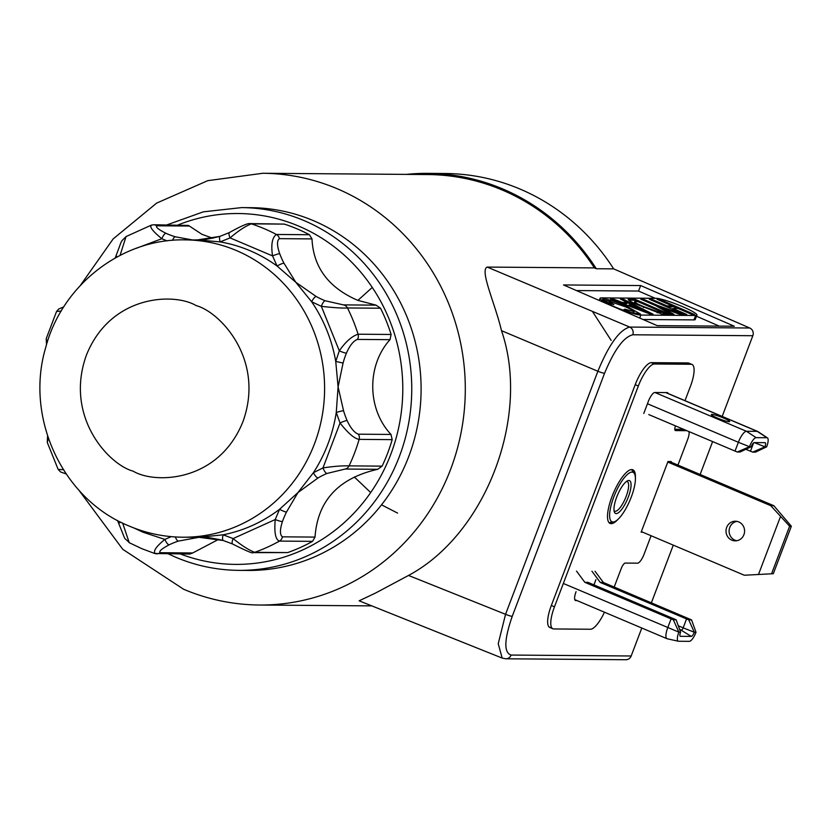 <?xml version="1.0" encoding="UTF-8"?>
<svg xmlns="http://www.w3.org/2000/svg" width="833" height="833" viewBox="0 0 833 833"><rect width="100%" height="100%" fill="white"/><g stroke="black" fill="none" stroke-linecap="round" stroke-linejoin="round"><path stroke-width="1.25" d="M667.41 638.776A11.891 3.592 -67 0 1 667.15 638.755A11.891 3.592 -67 0 1 666.962 638.692A11.891 3.592 -67 0 1 667.743 627.707L671.096 618.877L584.849 582.329L576.519 571.105M679.822 630.019L681.561 630.029A2.374 0.718 113 0 0 683.175 627.832L694.295 632.257L696.013 632.268A9.798 2.957 -67 0 1 689.391 641.337L678.583 641.254A9.798 2.957 -67 0 1 678.374 641.233A9.798 2.957 -67 0 1 678.864 632.143L563.337 583.464M595.033 571.251L603.363 582.475L691.567 619.908L696.013 632.268M603.363 582.475L600.281 582.454L688.756 619.877L694.295 632.257A4.477 1.354 -67 0 1 691.265 636.402L680.467 636.318A4.477 1.354 -67 0 1 680.228 636.245A4.477 1.354 -67 0 1 680.592 632.153L678.864 632.143L673.324 619.762L676.136 619.783L587.942 582.35L584.849 582.329M671.096 618.877L673.324 619.762M688.756 619.877L691.567 619.908M591.951 571.23L600.281 582.454M676.136 619.783L680.592 632.153M686.527 618.992L683.175 627.832L678.291 625.76M343.446 304.888A5.946 5.623 90.4 0 1 347.476 307.971C342.571 308.293 333.866 307.741 321.34 306.336L311.636 301.744A5.946 1.718 -61 0 1 316.186 296.496L295.83 282.314L311.636 301.744A148.67 140.642 -89.6 0 1 335.741 361.407L338.094 386.929L336.261 412.502A5.946 0.583 -16.4 0 1 343.56 410.742L338.094 386.929L343.071 363.063A83.258 78.76 90.4 0 1 346.403 353.182C349.766 345.518 353.431 340.926 357.399 339.416L390.011 339.666L391.114 334.47A172.462 163.143 90.4 0 0 380.514 308.22L376.068 305.138L343.446 304.888L325.234 300.775A5.946 1.812 111.5 0 0 321.34 306.336L339.312 350.828A5.946 0.75 22.1 0 0 346.403 353.182M172.535 240.352A5.946 1.853 -73.2 0 1 175.284 236.791A83.258 78.76 90.4 0 1 167.672 234.031A83.258 78.76 90.4 0 1 165.944 233.282C158.551 229.575 155.49 227.076 156.76 225.785L189.383 226.035L188.487 225.441L153.657 224.764A5.946 5.623 90.4 0 1 156.76 225.785M169.109 544.834A5.946 1.749 64.3 0 1 164.851 539.409C156.219 546.458 152.991 551.165 155.167 553.549A5.946 5.623 -89.6 0 0 156.781 553.81L156.781 553.81A5.946 5.623 -89.6 0 0 160.082 552.706C158.78 551.342 161.789 548.708 169.109 544.834A83.258 78.76 90.4 0 1 178.377 541.096L198.962 537.316L182.802 537.212A148.67 140.642 90.4 0 0 321.934 417.239A148.67 140.642 90.4 0 0 236.385 250.535A148.67 140.642 90.4 0 0 185.113 239.873C121.639 238.353 61.746 285.396 45.648 347.746C24.771 417.614 62.433 499.331 129.302 526.112C146.421 533.328 164.257 537.035 182.802 537.212M129.313 542.731L141.766 548.655L154.667 553.476L189.778 554.06L192.694 552.966L160.082 552.706M370.685 492.563L354.348 477.017M357.878 300.38L372.278 287.447M502.341 658.143L359.138 600.812L375.777 592.929L408.524 575.447C486.014 534.068 530.881 415.948 501.508 330.68C495.021 303.233 479.464 270.163 487.222 267.081L594.408 267.914A215.872 204.21 -89.6 0 0 502.289 190.039A215.872 204.21 -89.6 0 0 427.85 174.555L262.77 173.274A215.872 204.21 90.4 0 1 337.219 188.758A215.872 204.21 90.4 0 1 461.43 430.807A215.872 204.21 90.4 0 1 259.417 605.018L371.83 605.883M722.19 416.406L752.834 335.72A5.946 5.623 -89.6 0 0 749.762 328.004L613.661 268.872A217.069 205.334 -89.6 0 0 520.063 189.07A217.069 205.334 -89.6 0 0 445.207 173.503L427.86 173.368A217.069 205.334 90.4 0 1 502.705 188.935A217.069 205.334 90.4 0 1 596.303 268.736L594.408 267.914M613.661 268.872L596.303 268.736M406.379 174.389A217.069 205.334 90.4 0 1 427.86 173.368M248.119 570.438A181.386 171.577 -89.6 0 0 417.854 424.059A181.386 171.577 -89.6 0 0 313.479 220.683A181.386 171.577 -89.6 0 0 250.931 207.677L241.591 207.604A181.386 171.577 90.4 0 1 304.139 220.62A181.386 171.577 90.4 0 1 408.503 423.987A181.386 171.577 90.4 0 1 238.769 570.366L248.119 570.438M309.418 234.719A172.462 163.143 -89.6 0 0 297.1 228.867A172.462 163.143 -89.6 0 0 284.355 224.108L249.702 223.588A5.946 5.623 -89.6 0 1 251.316 223.848A172.462 163.143 90.4 0 1 276.379 234.469C272.141 237.499 270.871 244.642 272.547 255.898A5.946 0.729 -20.7 0 1 279.701 253.701C276.91 245.652 276.806 240.643 279.378 238.654L312 238.904L309.418 234.719L276.379 234.469A5.946 5.623 90.4 0 1 279.378 238.654M312 238.904C313.312 267.226 328.556 287.708 357.732 300.328L376.068 305.138M390.011 339.666C366.697 365.343 366.968 408.899 390.979 434.441L358.357 434.191C354.379 432.671 350.62 428.131 347.09 420.54A83.258 78.76 90.4 0 1 343.56 410.742M358.357 434.191A5.946 5.623 90.4 0 1 359.138 439.376A172.462 163.143 90.4 0 1 349.079 465.876C342.092 465.657 333.398 466.345 322.975 467.917A5.946 1.781 67.1 0 0 326.994 473.456L345.112 469.052L377.734 469.302L382.118 466.126A172.462 163.143 90.4 0 0 392.187 439.637L390.979 434.441M377.734 469.302C338.5 478.173 317.592 500.768 315.02 537.087L282.397 536.837C279.794 534.807 279.794 529.736 282.418 521.635A83.258 78.76 90.4 0 1 286.479 512.056L297.964 492.553L279.565 509.286A5.946 0.885 26.4 0 0 286.479 512.056M282.397 536.837A5.946 5.623 90.4 0 1 279.482 541.096A172.462 163.143 90.4 0 1 254.648 552.321A5.946 5.623 90.4 0 1 252.836 552.633L287.697 552.581A172.462 163.143 90.4 0 0 312.531 541.356L315.02 537.087M218.715 539.315L192.694 552.966M220.037 236.353L197.067 239.966M192.433 239.935L175.284 236.791M189.383 226.035L201.909 234.302L212.759 238.238M284.355 224.108L251.316 223.848C245.36 226.18 238.28 230.856 230.064 237.894L272.547 255.898L277.097 266.039A5.946 0.948 -27.7 0 1 283.949 263.176L295.83 282.314L277.097 266.039A148.67 140.642 -89.6 0 0 249.879 250.65A148.67 140.642 -89.6 0 0 220.131 241.903A5.946 1.833 -108.2 0 1 220.204 236.27L220.204 236.27A5.946 1.833 -108.2 0 1 220.391 236.239M287.697 552.581L254.648 552.321C248.651 549.988 241.466 545.396 233.115 538.576L223.109 534.807L198.962 537.316L223.483 540.544A5.946 1.853 106.8 0 1 223.317 540.513L223.317 540.513A5.946 1.853 106.8 0 1 223.109 534.807A148.67 140.642 -89.6 0 0 279.565 509.286L275.223 519.542A5.946 0.666 19.5 0 0 282.418 521.635M392.187 439.637L359.138 439.376C354.379 438.658 348.017 433.191 340.041 422.987L336.261 412.502A148.67 140.642 -89.6 0 1 313.375 472.738L297.964 492.553L318.029 477.955A83.258 78.76 90.4 0 1 326.994 473.456M613.036 522.02A26.895 8.122 -67 0 1 613.796 496.978A26.895 8.122 -67 0 1 631.997 472.082A26.895 8.122 -67 0 1 634.205 473.279A26.895 8.122 -67 0 1 629.998 500.216A26.895 8.122 -67 0 1 613.567 521.979A26.895 8.122 -67 0 1 613.036 522.02M614.056 510.681A16.056 4.852 113 0 0 614.692 511.17A16.056 4.852 113 0 0 615.285 511.295A16.056 4.852 113 0 0 626.156 496.426A16.056 4.852 113 0 0 627.218 481.599A16.056 4.852 113 0 0 626.614 481.484A16.056 4.852 113 0 0 626.426 481.484M616.222 513.607A17.837 5.383 113 0 0 628.301 497.093A17.837 5.383 113 0 0 628.811 480.485A17.837 5.383 113 0 0 627.551 480.808A17.837 5.383 113 0 0 617.555 494.948A17.837 5.383 113 0 0 614.348 511.962A17.837 5.383 113 0 0 616.222 513.607M643.243 310.49L628.977 305.024L632.382 305.055L643.243 310.49L642.92 311.313M637.984 301.65L661.308 311.781L657.487 311.604L643.815 306.669C638.151 304.316 635.079 302.681 634.611 301.765L637.984 301.65M634.184 302.868L634.611 301.765M628.655 305.867L628.977 305.024M661.308 311.781L660.881 312.885L659.653 312.875L657.06 312.708L657.487 311.604M643.461 307.564L643.815 306.669M627.322 302.535L632.32 305.055M643.222 310.542L650.406 314.166M622.699 303.587L626.905 303.629L627.332 302.525L622.355 302.483L613.182 298.964L610.537 298.953L650.448 314.187L653.093 314.208L623.011 299.047L620.356 299.026L627.332 302.525M662.62 308.127L680.103 314.416L683.018 314.437L658.018 305.596L643.295 299.203L640.806 299.182L655.477 305.555L671.044 314.343L673.97 314.364L662.62 308.127L662.193 309.23L671.502 314.353M657.185 306.523L662.506 308.439M667.118 307.002L671.919 307.033L672.346 305.94L667.025 305.898L651.781 299.266L649.282 299.245L684.268 314.447L686.756 314.468L672.856 308.429L678.177 308.47L692.077 314.51L694.576 314.53L659.59 299.328L657.102 299.307L672.346 305.94M672.273 306.127L677.656 308.46M629.758 299.099L628.197 299.401L629.154 300.598L633.955 303.274L661.756 313.989L669.638 314.333L634.652 299.13L629.758 299.099L629.321 300.192L634.225 300.234L637.464 301.65M661.235 311.969L666.619 314.312M633.049 312.854L634.142 311.584L624.833 309.199L623.688 309.772L631.487 312.594L640.379 313.958L627.124 306.513C616.43 301.9 608.652 299.37 603.8 298.891L602.519 299.224L609.173 303.535L613.9 304.524C609.818 302.598 608.423 301.567 609.725 301.431L625.146 306.711C632.122 309.678 634.902 311.355 633.486 311.761L633.049 312.854M602.977 300.005L610.485 301.494M609.725 301.431L608.725 302.691L609.694 303.639M136.008 248.401L161.8 238.727L167.089 240.904M165.944 233.282A5.946 1.781 -65.6 0 0 161.8 238.727C152.2 230.772 148.878 226.212 151.835 225.066M153.657 224.764L151.356 225.129M120.743 522.145A5.946 0.729 159.3 0 0 118.734 523.53C127.345 544.47 122.545 535.327 129.24 542.689L122.659 523.093M198.608 239.987L220.131 241.903L230.064 237.894A5.946 1.749 -115.7 0 1 229.408 232.553A5.946 1.749 -115.7 0 1 229.658 232.501M622.584 300.14L623.011 299.047M622.022 303.337L622.355 302.483M612.849 299.828L613.182 298.964M657.591 306.7L658.018 305.596M642.941 300.109L643.295 299.203M666.671 306.804L667.025 305.898M651.427 300.182L651.781 299.266M672.502 309.335L672.856 308.429M659.236 300.234L659.59 299.328M634.652 299.13L634.225 300.234M624.49 310.084L624.833 309.199M626.77 307.429L627.124 306.513M603.363 299.995L603.8 298.891M58.549 469.427L63.381 469.708M66.151 473.956L60.59 471.967L58.164 469.416L47.273 442.448L48.366 438.304M46.523 344.695L46.211 338.719L47.231 342.405M46.211 338.719L56.55 311.48L61.246 311.001M115.214 257.97L116.016 255.793A5.946 0.666 19.5 0 0 117.401 256.772M116.016 255.793C123.013 237.582 119.785 243.194 126.064 236.551L120.056 255.367M380.514 308.22L347.476 307.971A172.462 163.143 90.4 0 1 358.075 334.21C351.828 336.23 345.57 341.769 339.312 350.828L335.741 361.407L343.071 363.063M318.029 477.955A5.946 1.676 59.6 0 1 313.375 472.738L322.975 467.917L340.041 422.987A5.946 0.812 -23.3 0 1 347.09 420.54M312.531 541.356L279.482 541.096C275.515 539.742 274.099 532.547 275.223 519.542L233.115 538.576A5.946 1.781 114.4 0 0 232.594 544.011A5.946 1.781 114.4 0 0 232.823 544.053M175.315 536.962A5.946 1.833 71.8 0 0 178.377 541.096M639.723 318.05L640.879 315.061L695.649 315.488L693.941 319.893A22.595 2.738 21.3 0 0 695.232 319.508L696.94 315.103A22.595 2.738 -158.7 0 1 695.649 315.488M640.879 315.061A22.595 2.738 -158.7 0 1 616.909 307.741A22.595 2.738 -158.7 0 1 600.062 298.276A22.595 2.738 -158.7 0 1 601.353 297.891L656.123 298.318A22.595 2.738 -158.7 0 1 680.092 305.638A22.595 2.738 -158.7 0 1 696.94 315.103M643.055 319.497L693.941 319.893M604.446 612.203A23.793 7.185 -67 0 1 590.43 629.248L553.789 628.957A23.793 7.185 -67 0 1 552.893 628.78A23.793 7.185 -67 0 1 554.466 606.82L638.338 386.012A23.793 7.185 -67 0 1 654.446 363.99L691.088 364.271A23.793 7.185 -67 0 1 691.973 364.448L688.849 363.126A23.793 7.185 113 0 0 687.954 362.938L651.312 362.657A23.793 7.185 113 0 0 635.215 384.679L551.331 605.487A23.793 7.185 113 0 0 549.77 627.457A23.793 7.185 113 0 0 550.655 627.634L549.02 626.937M683.643 429.349L674.813 429.276M655.248 298.308L638.536 291.05L576.478 290.571M719.243 326.109L696.503 316.228M408.524 575.447L505.548 614.306L498.228 643.722L502.174 658.08L505.839 658.788L625.916 659.726A5.946 5.623 -89.6 0 0 631.175 655.987L641.795 628.03M651.375 602.821L673.283 545.136M700.126 474.477L712.611 441.625M505.839 658.788A5.946 5.623 -89.6 0 0 511.108 655.061C503.757 652.708 504.132 639.796 512.233 616.337L604.56 373.288C614.275 349.839 623.678 337.011 632.768 334.783L752.834 335.72M512.233 616.337A5.946 0.708 20.8 0 1 505.548 614.306L597.875 371.258C608.881 344.633 619.492 329.899 629.696 327.067A5.946 5.623 90.4 0 1 632.768 334.783M640.681 285.552L734.31 326.234L657.175 325.63L563.545 284.948L640.681 285.552L638.536 291.05M717.317 418.02A9.809 1.166 -159.2 0 1 711.33 414.563A9.809 1.166 -159.2 0 1 723.69 418.072A9.809 1.166 -159.2 0 1 729.677 421.529A9.809 1.166 -159.2 0 1 717.317 418.02M754.25 442.583L765.048 442.667A4.477 1.354 -67 0 1 765.142 442.677A4.477 1.354 -67 0 1 764.923 446.832L766.652 446.842A9.798 2.957 113 0 0 767.443 437.877A9.798 2.957 113 0 0 766.922 437.731L756.125 437.648A9.798 2.957 113 0 0 749.492 446.717L751.22 446.727A4.477 1.354 -67 0 1 754.25 442.583L764.923 446.832L752.668 452.121L745.837 449.279M753.636 442.844L750.45 451.236M767.443 437.877L757.853 431.546A11.891 3.592 113 0 0 757.666 431.442A11.891 3.592 113 0 0 757.228 431.359L746.42 431.275A11.891 3.592 113 0 0 738.371 442.281L749.492 446.717L737.247 452.007L648.772 414.574M751.22 446.727L740.058 452.027L737.247 452.007M766.652 446.842L755.479 452.142L752.668 452.121M735.018 451.111L738.371 442.281L647.46 403.755M635.392 478.163A29.145 8.799 113 0 0 632.841 469.781A29.145 8.799 113 0 0 612.026 496.53A29.145 8.799 113 0 0 610.1 523.436A29.145 8.799 113 0 0 617.899 519.438M651.094 535.734L644.024 554.361A9.517 2.874 -67 0 1 637.578 563.17L625.239 563.077A5.946 1.791 -67 0 0 621.21 568.585L614.192 587.057M688.912 431.577A9.517 2.874 -67 0 1 687.641 439.543L677.937 465.074M675.438 425.871A5.946 1.791 -67 0 0 675.344 430.546A5.946 1.791 -67 0 0 675.563 430.588L686.777 430.671M691.973 364.448A23.793 7.185 -67 0 1 690.411 386.408L684.997 400.652M642.764 532.204L641.129 532.193L667.972 461.534L671.242 461.555L671.023 462.148M593.929 584.891L595.918 579.674M576.061 591.701A9.517 2.874 -67 0 0 575.436 600.489A9.517 2.874 -67 0 0 575.801 600.562L576.998 600.572M643.774 413.46L648.386 401.308A9.517 2.874 -67 0 1 654.832 392.499L667.171 392.593A9.517 2.874 -67 0 1 667.525 392.666A9.517 2.874 -67 0 1 668.191 393.53M736.768 540.732A9.809 9.278 90.4 0 1 729.77 527.414A9.809 9.278 90.4 0 1 736.913 521.375M743.911 534.692A9.809 9.278 90.4 0 1 735.216 540.856A9.809 9.278 90.4 0 1 726.678 527.393A9.809 9.278 90.4 0 1 735.372 521.229A9.809 9.278 90.4 0 1 743.911 534.692M773.316 573.708L744.327 575.239L773.316 573.708L791.35 526.237L773.836 505.714L669.607 461.544M641.348 531.61L744.327 575.239M773.836 505.714L770.754 505.683L667.774 462.055M791.35 526.237L789.622 526.217L770.754 505.683M771.587 573.698L789.622 526.217M780.459 516.647L758.519 574.416M691.265 636.402L679.509 629.165M178.054 224.952A175.44 165.954 90.4 0 1 298.703 226.107A175.44 165.954 90.4 0 1 391.895 451.351A175.44 165.954 90.4 0 1 180.407 553.987M325.234 300.775A83.258 78.76 90.4 0 1 323.496 300.057A83.258 78.76 90.4 0 1 316.186 296.496M171.265 536.65L164.851 539.409L142.932 532.183L133.832 527.935M133.218 471.197C109.05 464.824 64.162 416.958 86.372 355.222C110.716 294.382 174.493 292.56 196.13 305.596C220.297 311.969 265.186 359.835 242.976 421.581C218.631 482.411 154.855 484.233 133.218 471.197M592.388 311.365L611.13 340.364M660.08 311.771L659.653 312.875M283.949 263.176A83.258 78.76 90.4 0 1 279.701 253.701M391.114 334.47L358.075 334.21A5.946 5.623 90.4 0 1 357.399 339.416M382.118 466.126L349.079 465.876A5.946 5.623 90.4 0 1 345.112 469.052M252.836 552.633L252.836 552.633C253.065 553.778 246.318 550.905 232.594 544.011L223.317 540.513C211.686 537.826 203.898 536.754 199.941 537.316M631.175 655.987L511.108 655.061M501.508 330.68L597.875 371.258A5.946 0.708 20.8 0 0 604.56 373.288M487.222 267.081L629.696 327.067L749.762 328.004M756.125 437.648L746.42 431.275L654.925 392.499M665.723 392.582L757.228 431.359L766.922 437.731M687.954 362.938L691.088 364.271M654.446 363.99L651.312 362.657M635.215 384.679L638.338 386.012M554.466 606.82L551.331 605.487M575.801 600.562L575.134 600.281M574.77 599.625L666.962 638.692M678.374 641.233L667.15 638.755M262.77 173.274L207.74 180.667L156.635 203.106L113.163 238.904L80.385 285.407M78.791 490.064L122.763 549.311L183.635 589.264C207.927 599.51 233.188 604.758 259.417 605.018M241.591 207.604L203.356 211.832L166.964 224.868M168.339 553.893L175.773 557.267C195.984 565.784 216.986 570.147 238.769 570.366M381.514 504.829L397.57 513.086M634.205 473.279L631.56 469.562M613.567 521.979L609.058 522.666M151.294 225.149L126.075 236.551M198.608 239.977L185.113 239.873M118.734 523.53L117.505 520.448M47.273 442.438L47.585 435.94M63.745 306.929L58.747 308.991L56.561 311.48M196.057 239.987L196.224 239.987C196.39 239.123 196.9 242.184 220.204 236.27L229.408 232.553C240.685 226.264 247.453 223.275 249.702 223.588M600.062 298.276L599.219 300.442M665.963 392.593L757.666 431.442M549.77 627.457L552.893 628.78"/></g></svg>

